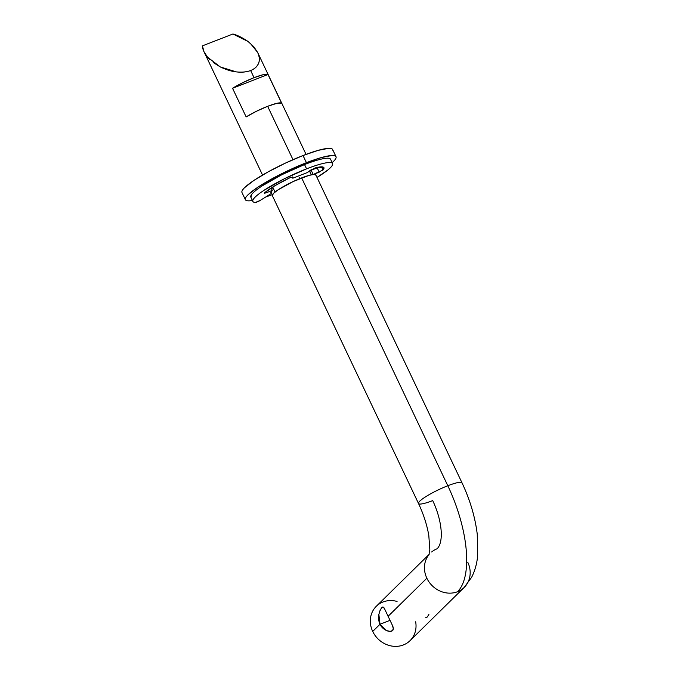 <?xml version="1.0" encoding="UTF-8"?>
<svg xmlns="http://www.w3.org/2000/svg" width="680" height="680" viewBox="0 0 680 680"><rect width="100%" height="100%" fill="white"/><g stroke="black" fill="none" stroke-linecap="round" stroke-linejoin="round"><path stroke-width="1.02" d="M431.647 551.981A24.08 21.624 -134.5 0 1 437.113 548.769A40.129 16.473 -111.3 0 0 432.709 500.599A24.08 3.817 -25.4 0 1 418.455 503.158A24.08 3.817 -25.4 0 1 447.814 485.741A24.08 3.817 -25.4 0 1 462.077 483.174A24.08 3.817 154.6 0 0 447.814 485.741A88.29 36.236 68.7 0 1 457.512 591.727A24.08 21.624 45.5 0 0 465.987 585.395M415.659 621.775A24.08 21.624 -134.5 0 1 400.409 645.856A24.08 21.624 -134.5 0 1 372.708 631.431A24.08 21.624 45.5 0 0 408.841 641.741M392.25 625.013L393.261 628.303L392.632 630.53L390.142 631.363L386.563 630.615C383.316 628.957 381.131 626.832 380.01 624.257L390.031 620.356L380.01 624.257C378.751 621.817 378.369 618.528 378.862 614.406L380.111 610.232L381.76 607.606L383.231 607.172L384.548 608.795L392.25 625.013C393.533 627.623 393.661 629.459 392.632 630.53C391.408 631.652 389.385 631.686 386.563 630.615L380.01 624.257L372.708 631.431L380.01 624.257L378.862 614.406M379.686 611.252L381.76 607.606L383.231 607.172M209.856 59.636L207.595 57.205L220.26 66.921L236.334 71.893C241.842 72.539 246.619 72.08 250.648 70.508L254.048 77.673A24.08 3.817 -25.4 0 1 267.997 74.485L281.596 103.122A24.08 3.817 154.6 0 0 267.648 106.309L276.87 103.317L281.596 103.122L267.997 74.485L232.551 88.281L267.997 74.485L263.271 74.681L254.048 77.673L242.811 82.645L232.551 88.281L246.151 116.918L256.402 111.282L267.648 106.309L292.995 159.681L267.648 106.309A24.08 3.817 154.6 0 0 246.151 116.918L232.551 88.281A24.08 3.817 -25.4 0 1 254.048 77.673L250.648 70.508C246.849 71.986 242.072 72.445 236.334 71.893C231.549 71.409 226.185 69.751 220.26 66.921L213.197 62.492M207.595 57.205L204.008 51.765L202.41 45.866L232.917 34L202.41 45.866C202.631 49.614 204.357 53.389 207.595 57.205M300.093 178.517L299.633 177.556M467.781 562.284A24.08 21.624 -134.5 0 1 462.978 588.514A24.08 21.624 -134.5 0 1 457.512 591.727A24.08 21.624 -134.5 0 1 426.853 578.212L388.067 616.335L426.853 578.212A24.08 21.624 45.5 0 0 457.512 591.727A88.29 36.236 -111.3 0 0 447.814 485.741L301.639 177.896A24.08 3.817 154.6 0 0 272.272 195.313M315.902 175.338A24.08 3.817 154.6 0 0 301.639 177.896L447.814 485.741A24.08 3.817 154.6 0 0 418.455 503.158M428.638 555.101A24.08 21.624 45.5 0 0 426.853 578.212A24.08 21.624 -134.5 0 1 427.474 556.792M381.76 607.606C382.789 606.552 383.716 606.951 384.548 608.795M377.51 605.2A24.08 21.624 45.5 0 0 372.708 631.431A24.08 21.624 -134.5 0 1 374.833 607.912A24.08 21.624 -134.5 0 1 397.06 601.443M272.289 195.525L273.624 193.29L278.069 189.839L293.233 181.509L308.899 175.415L313.897 174.445L315.885 175.125M311.975 169.286L309.723 171.462L311.151 170.204L313.191 174.496L319.209 172.159L317.169 167.867L311.151 170.204L313.191 174.496L323.017 170.017L321.512 166.855M271.583 188.989L273.471 188.674M248.03 41.471L232.917 34C237.405 35.173 242.446 37.663 248.03 41.471L253.768 46.708L257.618 52.386C259.522 56.78 259.845 60.392 258.596 63.231C257.133 66.589 254.481 69.011 250.648 70.508C254.685 68.944 257.337 66.513 258.596 63.231C259.862 59.942 259.539 56.329 257.618 52.386L250.206 43.197M257.618 52.386L306.051 154.385M425.782 617.491L427.261 617.049L428.901 614.423M245.25 198.985A50.167 7.947 -25.4 0 1 306.425 162.69L303.025 155.533A50.167 7.947 154.6 0 0 241.85 191.819M332.732 150.195A50.167 7.947 154.6 0 0 303.025 155.533L306.425 162.69A50.167 7.947 -25.4 0 1 336.132 157.352M332.188 162.639L333.319 161.577C335.41 159.528 336.337 157.972 336.099 156.918C335.861 155.864 334.483 155.388 331.959 155.499L321.547 157.522L306.425 162.69L288.915 170.221L271.668 178.951L257.32 187.569L248.055 194.752C245.973 196.809 245.047 198.356 245.276 199.41C245.514 200.464 246.891 200.94 249.416 200.838L252.433 200.515M265.736 196.987L272.561 194.556M332.699 149.761C332.46 148.707 331.083 148.231 328.567 148.333L318.147 150.365L303.025 155.533L285.515 163.064L268.269 171.793L253.921 180.412L244.655 187.595C242.573 189.644 241.647 191.199 241.876 192.253M292.204 176.885L292.825 178.202L306.825 172.762L292.825 178.202L292.859 176.953L289.663 177.871L274.916 185.708L264.664 192.72C270.019 188.309 278.358 183.362 289.663 177.871M330.565 159.231L332.605 163.523C332.07 162.299 329.434 162.146 324.717 163.106C320 164.067 313.956 165.98 306.578 168.844L284.01 178.942L264.231 190.17C258.714 193.783 255.161 196.707 253.564 198.925C251.974 201.144 252.595 202.308 255.433 202.419L260.006 200.541L271.728 193.264L270.98 192.788L272.264 190.425C270.631 192.032 270.453 192.975 271.728 193.264L271.082 191.913L271.728 193.264L260.006 200.541A3.213 0.51 -25.4 0 1 257.142 201.952A3.213 0.51 -25.4 0 1 255.433 202.419A44.149 6.995 -25.4 0 1 252.756 201.084A44.149 6.995 -25.4 0 1 306.578 168.844L304.538 164.552C311.916 161.679 317.959 159.766 322.677 158.805C327.394 157.853 330.029 157.998 330.582 159.264A44.149 6.995 154.6 0 0 304.538 164.552L306.578 168.844A44.149 6.995 -25.4 0 1 332.605 163.531A44.149 6.995 -25.4 0 1 318.172 176.706M250.937 197.362L251.524 194.633C253.121 192.415 256.675 189.49 262.191 185.869L281.971 174.649L304.538 164.552A44.149 6.995 154.6 0 0 250.716 196.792M272.264 190.425L271.133 188.037L272.264 190.425L266.254 192.763L272.264 190.425M265.795 191.794L266.254 192.763L264.571 193.222L264.664 192.72M310.973 169.906L306.825 172.762L315.274 167.9L323.909 167.654L323.017 170.017C324.36 168.385 324.343 167.382 322.966 167.008C321.589 166.634 319.022 166.931 315.274 167.9M309.723 171.462A24.08 3.817 154.6 0 0 311.151 170.204L317.169 167.867M332.622 163.557C333.175 164.815 331.551 166.982 327.76 170.059L316.999 177.429M292.825 178.202L292.859 176.953M315.843 174.998L462.017 482.842C470.067 499.944 475.15 517.106 477.267 534.336L477.589 556.274C476.892 563.771 474.921 570.75 471.673 577.218L464.193 587.418L410.057 640.645M262.548 175.041L204.399 52.589M275.06 192.023L272.697 187.051M272.34 195.653L418.514 503.498C423.572 514.301 426.998 524.952 428.8 535.457L429.828 549.516L428.944 555.008M429.165 554.319L376.295 606.296M311.312 174.811L309.468 170.944M245.37 199.682L241.97 192.525M336.005 156.647L332.605 149.489M250.809 197.098L252.85 201.399"/></g></svg>
